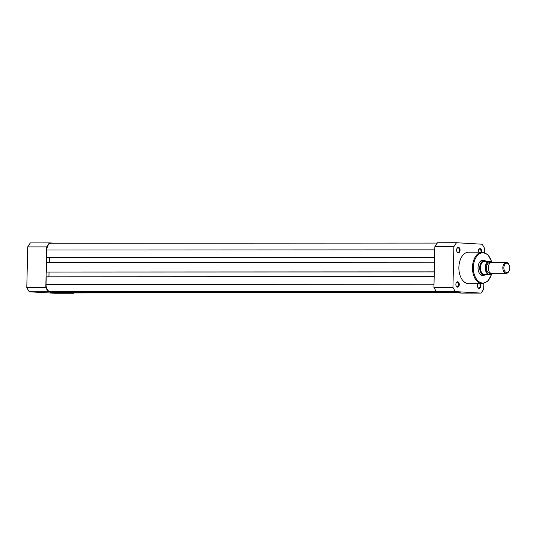 <?xml version="1.0" encoding="UTF-8"?>
<svg xmlns="http://www.w3.org/2000/svg" width="536" height="536" viewBox="0 0 536 536"><rect width="100%" height="100%" fill="white"/><g stroke="black" fill="none" stroke-linecap="round" stroke-linejoin="round"><path stroke-width="0.8" d="M72.233 292.917A7.022 4.415 -90 0 1 72.065 292.924A7.022 4.415 -90 0 1 71.904 292.917L456.143 292.763M69.586 292.589L453.865 292.629M69.626 292.783L71.904 292.917M55.932 291.792L66.216 292.589L450.448 292.435M55.972 291.993L440.21 291.839M434.173 276.677L46.203 276.837L46.029 284.395A7.022 4.415 -90 0 0 50.284 291.664L436.793 291.644M48.937 276.831L49.044 272.087M434.502 262.198L46.532 262.352L46.31 272.04L434.281 271.933M46.31 272.04L434.281 271.879M49.372 257.602L49.265 262.352M51.382 243.237A7.022 4.415 -90 0 0 51.222 243.23A7.022 4.415 -90 0 0 46.813 249.997L46.639 257.555L47.496 257.602L434.609 257.447M46.639 257.555L434.609 257.401M59.188 292.884L50.016 292.549L59.188 292.884M73.854 293.259L54.833 293.266L29.306 291.785A31.792 19.986 -90 0 1 26.8 287.497L27.725 246.895A31.792 19.986 -90 0 1 30.418 242.909L49.433 242.895A31.792 19.986 90 0 0 46.739 246.888L45.821 287.484A31.792 19.986 90 0 0 48.327 291.778L73.854 293.259A31.792 19.986 90 0 0 74.122 292.924M55.175 243.23L49.433 242.895M46.739 246.888L27.725 246.895M26.8 287.497L45.821 287.484M48.327 291.778L29.306 291.785M480.303 283.671A2.72 1.708 -90 0 1 480.906 285.842A2.72 1.708 -90 0 1 479.693 288.341A2.72 1.708 -90 0 1 477.817 287.343A2.72 1.708 -90 0 1 477.489 285.641A2.72 1.708 -90 0 1 477.817 284.14A2.72 1.708 -90 0 1 478.085 283.671M477.757 287.195A2.265 1.42 90 0 0 478.842 288.006A2.265 1.42 90 0 0 480.269 285.822A2.265 1.42 90 0 0 479.418 283.671M459.278 284.583A2.72 1.708 -90 0 1 458.072 287.082A2.72 1.708 -90 0 1 456.19 286.083A2.72 1.708 -90 0 1 455.868 284.388A2.72 1.708 -90 0 1 456.19 282.887A2.72 1.708 -90 0 1 458.133 281.916A2.72 1.708 -90 0 1 459.278 284.583M456.129 285.943A2.265 1.42 90 0 0 457.221 286.747A2.265 1.42 90 0 0 458.642 284.569A2.265 1.42 90 0 0 457.221 282.224A2.265 1.42 90 0 0 456.129 283.028M460.062 250.191A2.72 1.708 -90 0 1 458.85 252.69A2.72 1.708 -90 0 1 456.974 251.692A2.72 1.708 -90 0 1 456.645 249.99A2.72 1.708 -90 0 1 456.974 248.49A2.72 1.708 -90 0 1 458.91 247.518A2.72 1.708 -90 0 1 460.062 250.191M456.913 251.545A2.265 1.42 90 0 0 457.999 252.356A2.265 1.42 90 0 0 459.426 250.171A2.265 1.42 90 0 0 457.999 247.826A2.265 1.42 90 0 0 456.913 248.63M478.347 252.148A2.72 1.708 -90 0 1 478.266 251.243A2.72 1.708 -90 0 1 478.594 249.743A2.72 1.708 -90 0 1 480.531 248.778A2.72 1.708 -90 0 1 481.683 251.444A2.72 1.708 -90 0 1 481.609 252.148M480.953 252.148A2.265 1.42 90 0 0 481.047 251.424A2.265 1.42 90 0 0 479.626 249.079A2.265 1.42 90 0 0 478.534 249.89M484.517 275.142A7.698 4.837 -90 0 1 478.95 272.442A7.698 4.837 -90 0 1 478.025 267.632A7.698 4.837 -90 0 1 478.95 263.377A7.698 4.837 -90 0 1 484.511 260.67M478.889 272.308A7.243 4.556 90 0 0 482.514 275.156L484.276 275.156A7.243 4.556 90 0 0 485.328 274.955A7.243 4.556 90 0 0 485.449 274.908M451.098 291.993L460.27 292.321L451.098 291.993M482.36 252.148L468.766 252.155A15.758 9.909 90 0 0 458.87 267.343A15.758 9.909 90 0 0 468.779 283.678L482.373 283.671A15.758 9.909 -90 0 1 472.471 267.337A15.758 9.909 -90 0 1 482.36 252.148L488.001 254.781L491.686 261.669M480.98 293.091L461.965 293.105L436.438 291.618A31.792 19.986 -90 0 1 433.932 287.33L434.85 246.728A31.792 19.986 -90 0 1 437.55 242.741L456.565 242.734A31.792 19.986 90 0 0 453.871 246.721L452.947 287.323A31.792 19.986 90 0 0 455.459 291.611L480.98 293.091A31.792 19.986 90 0 0 483.68 289.105L483.807 283.51M484.511 252.503L484.598 248.503A31.792 19.986 90 0 0 482.092 244.215L456.565 242.734M433.932 287.33L452.947 287.323M453.871 246.721L434.85 246.728M455.459 291.611L436.438 291.618M485.388 260.885A7.243 4.556 90 0 0 485.321 260.858A7.243 4.556 90 0 0 484.437 260.67A7.243 4.556 90 0 0 484.269 260.663L482.507 260.663A7.243 4.556 90 0 0 478.889 263.518M478.266 283.671A2.265 1.42 90 0 0 477.75 284.281M491.787 262.473A5.434 3.417 90 0 0 491.666 262.473A5.434 3.417 90 0 0 488.249 267.806A5.434 3.417 90 0 0 491.546 273.333A5.434 3.417 90 0 0 491.666 273.34A5.434 3.417 90 0 0 491.793 273.333M509.2 270.667L508.999 271.095A5.434 3.417 -90 0 1 506.239 273.333A5.434 3.417 -90 0 1 506.118 273.333A5.434 3.417 -90 0 1 502.822 267.799A5.434 3.417 -90 0 1 506.239 262.466A5.434 3.417 -90 0 1 506.359 262.466A5.434 3.417 -90 0 1 508.999 264.697L509.2 265.132A4.697 2.955 90 0 0 506.915 263.203A4.697 2.955 90 0 0 503.86 267.725A4.697 2.955 90 0 0 506.701 272.596A4.697 2.955 90 0 0 509.2 270.667A4.697 2.955 90 0 0 509.2 265.132M490.782 262.653A5.434 3.417 90 0 0 490.031 262.473A5.434 3.417 90 0 0 486.494 267.705A5.434 3.417 90 0 0 489.783 273.34A5.434 3.417 90 0 0 490.788 273.159M487.66 274.13A7.022 4.415 -90 0 1 485.281 267.652A7.022 4.415 -90 0 1 487.948 261.461L488.598 261.488A6.747 4.241 90 0 0 485.663 267.658A6.747 4.241 90 0 0 488.309 274.157L483.15 274.137L484.108 275.149A7.243 4.556 90 0 0 484.276 275.156M488.309 274.157L491.211 274.325A6.747 4.241 90 0 0 492.423 273.34M488.598 261.488L491.733 261.682A7.022 4.415 -90 0 1 492.483 262.473M483.15 274.137L491.445 274.352M482.996 274.184L486.936 274.352M484.269 260.663A7.243 4.556 90 0 0 479.713 267.779A7.243 4.556 90 0 0 484.108 275.149L486.661 274.399M487.948 261.461L483.438 261.461L484.437 260.67L486.614 261.461M483.291 261.421L484.001 261.461M492.417 262.473A6.747 4.241 90 0 0 491.499 261.655L491.733 261.682M483.358 261.32A7.022 4.415 90 0 0 480.477 267.652A7.022 4.415 90 0 0 483.063 274.305M50.284 291.664L436.358 291.51M46.029 284.395L433.999 284.234M46.813 249.997L434.783 249.843M491.519 261.655A15.129 9.507 90 0 0 481.02 253.072A15.129 9.507 90 0 0 473.362 267.357A15.129 9.507 90 0 0 480.625 282.606A15.129 9.507 90 0 0 491.465 274.352L492.564 273.34M492.49 273.34A7.022 4.415 -90 0 1 491.458 274.345M72.065 292.924L456.223 292.77M51.222 243.23L437.282 243.076M482.373 283.671L487.988 281.058L491.673 274.224M491.666 273.34L506.239 273.333M491.666 262.473L506.239 262.466M492.557 262.473L491.78 261.675"/></g></svg>
